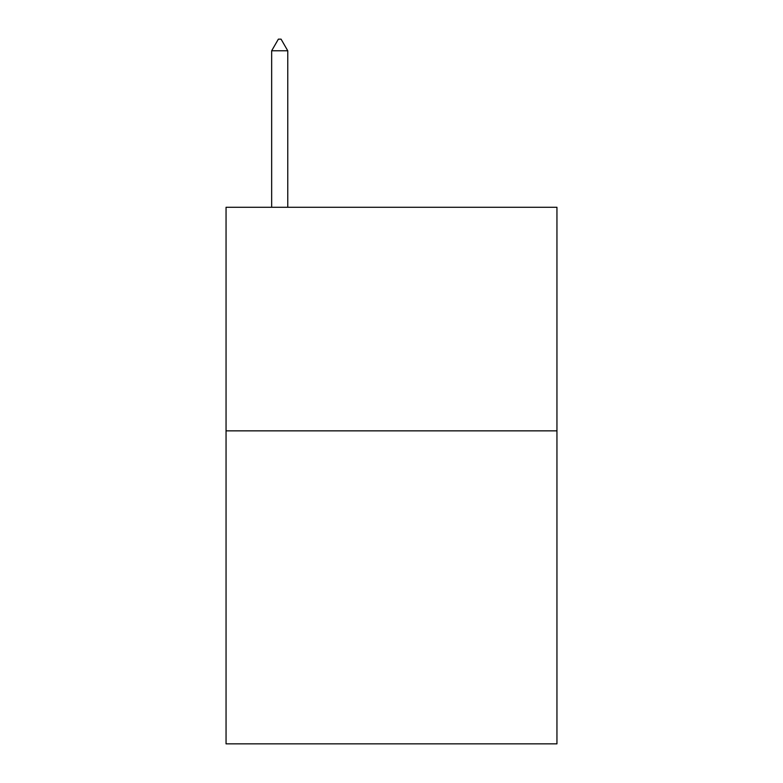 <?xml version="1.0" encoding="UTF-8"?>
<svg xmlns="http://www.w3.org/2000/svg" width="783" height="783" viewBox="0 0 783 783"><rect width="100%" height="100%" fill="white"/><g stroke="black" fill="none" stroke-linecap="round" stroke-linejoin="round"><path stroke-width="1.17" d="M556.948 430.846L556.948 743.85L226.052 743.85L226.052 207.28L556.948 207.28L556.948 430.846L226.052 430.846M287.762 50.778L281.058 39.15L278.376 39.15L271.662 50.778L287.762 50.778L287.762 207.28M271.662 50.778L271.662 207.28"/></g></svg>
